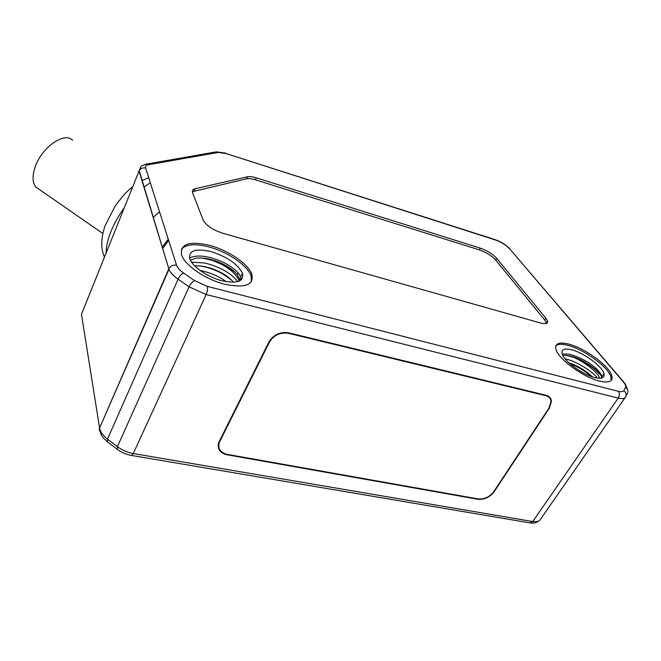 <?xml version="1.0" encoding="UTF-8"?>
<svg xmlns="http://www.w3.org/2000/svg" width="661" height="661" viewBox="0 0 661 661"><rect width="100%" height="100%" fill="white"/><g stroke="black" fill="none" stroke-linecap="round" stroke-linejoin="round"><path stroke-width="0.99" d="M218.667 445.407L218.171 444.861M547.011 396.063L546.944 395.551M218.279 444.134L218.725 444.696M494.172 491.685L549.415 408.077L551.448 401.268C551.084 398.153 549.258 396.154 545.969 395.253L288.783 332.847C280.157 331.607 273.555 334.631 268.969 341.919L218.741 442.473C217.064 448.852 219.782 452.942 226.897 454.751L477.878 499.262C484.381 499.79 489.818 497.262 494.172 491.685L493.974 491.346M540.938 323.105C545.912 324.361 548.093 323.634 547.482 320.932L545.804 318.123L496.675 258.311C492.652 253.989 487.207 250.61 480.34 248.156L256.311 177.85C252.585 176.702 249.676 176.338 247.594 176.768L195.078 188.757C192.723 189.335 191.888 190.641 192.574 192.673L203.167 220.121C206.158 225.533 212.726 229.912 222.881 233.267L540.938 323.105M599.403 381.067C609.054 383.256 613.201 381.48 611.83 375.754C609.285 365.946 585.043 348.264 569.022 344.191C559.008 341.679 554.653 343.423 555.967 349.405C558.223 358.873 583.176 377.249 599.403 381.067M224.707 284.238C245.173 288.394 254.204 285.056 251.8 274.232C248.313 263.904 228.458 250.37 209.909 245.446C189.096 240.645 179.693 243.926 181.709 255.278C185.097 265.515 205.852 279.595 224.707 284.238M168.662 240.439L162.656 248.586M153.187 217.494L159.541 211.793M168.258 239.158L162.226 247.164M72.578 140.388C64.811 131.225 41.544 147.37 35.099 167.159C32.059 176.38 32.439 183.105 36.231 187.327L38.801 189.104M144.247 325.27L144.709 325.08M134.233 348.314L134.357 348.876M591.397 376.539L589.331 374.787C583.341 370.061 576.813 366.318 569.732 363.567M597.561 378.125C591.62 370.672 576.037 361.096 565.105 358.824M573.624 357.403L566.857 355.403M562.147 353.899L569.005 354.205C578.755 356.676 587.794 361.402 596.131 368.4L594.735 368.995L593.14 367.665C583.225 360.171 573.897 356.048 565.147 355.304L562.842 355.502M592.487 376.91L588.769 373.581C582.581 368.764 575.987 365.194 568.989 362.889M596.131 368.4C599.23 371.457 601.155 374.176 601.915 376.555L602.105 377.365C601.014 374.919 598.585 372.151 594.826 369.069L595.239 369.813L593.413 368.268C586.01 362.476 578.152 358.386 569.823 355.998C581.292 359.493 596.999 371.085 599.783 378.266M601.204 375.696L595.239 369.813M594.586 377.522C601.857 379.183 604.989 377.852 603.972 373.523C602.105 366.194 583.886 352.867 571.848 349.843C564.37 348 561.123 349.314 562.106 353.784C563.808 360.923 582.432 374.647 594.586 377.522M555.851 345.81C557.958 343.91 562.081 343.778 568.22 345.422C584.241 349.487 608.451 367.169 610.979 376.993L611.045 380.596M200.134 270.489L201.547 270.77C210.859 272.894 219.146 276.538 226.417 281.702M231.441 279.975L223.476 274.389C217.163 270.737 210.479 268.143 203.439 266.59L199.399 265.862M239.819 278.768L240.249 279.586M237.828 281.586C231.127 273.167 220.196 266.994 205.026 263.061L191.516 262.103M213.784 260.74L202.142 258.021M189.608 258.096C193.962 255.741 200.25 255.419 208.471 257.129C222.088 260.599 232.209 266.102 238.828 273.621L236.894 274.282C234.787 271.605 231.507 268.928 227.07 266.251C216.164 260.062 205.819 257.369 196.053 258.178L190.385 260.153M233.416 282.23C231.201 279.33 227.698 276.463 222.889 273.613C213.321 268.226 203.885 265.615 194.598 265.796M235.06 272.233L227.367 266.664L210.107 259.467C225.178 264.788 234.829 271.754 239.067 280.38L239.282 281.057M240.43 280.429L236.894 274.282M222.013 280.751C237.39 283.908 244.198 281.396 242.438 273.216C237.613 263.97 227.12 256.765 210.958 251.61C195.383 248.09 188.368 250.569 189.905 259.046C192.442 266.738 207.901 277.248 222.013 280.751M238.828 273.621L240.629 277.009L241.149 279.892M181.23 249.569C185.493 244.173 194.821 243.322 209.207 246.999C227.756 251.915 247.586 265.441 251.056 275.794L251.411 281.594M135.331 345.777L135.464 346.339M192.334 191.707L246.685 178.759C248.776 178.33 251.684 178.685 255.41 179.825L479.357 249.866C486.215 252.304 491.652 255.691 495.676 260.013L544.664 319.941L546.473 323.46M493.792 491.61L549.035 407.986L550.985 401.442C550.638 398.443 548.878 396.509 545.713 395.65L288.551 333.309C280.247 332.119 273.894 335.028 269.481 342.043L219.262 442.531C217.651 448.67 220.262 452.603 227.103 454.347L478.11 498.906C484.373 499.419 489.603 496.989 493.792 491.61M226.748 454.281L226.897 454.751M477.878 499.262L477.63 498.824M131.597 455.454L529.932 522.892L532.725 521.554L618.217 398.087L206.141 294.533L133.282 453.529L532.725 521.554C536.583 522.149 539.112 521.463 540.326 519.488L625.149 397.591M623.877 382.24L509.524 248.676L623.497 382.116C625.446 384.438 626.149 386.198 625.587 387.379L623.802 390.676C626.223 392.551 626.777 394.716 625.446 397.162C624.538 398.715 622.125 399.021 618.217 398.087C619.663 395.592 619.721 393.336 618.374 391.312L207.298 286.378L194.532 280.586L183.56 273.034C179.759 270.374 177.429 267.779 176.561 265.259L145.635 168.076C145.131 166.291 146.031 165.176 148.345 164.738L218.27 152.443L215.073 152.071M625.587 387.379C627.991 389.238 628.537 391.378 627.215 393.807L625.917 396.27M623.497 382.116L625.199 383.793L627.396 389.304M510.077 248.924C505.88 244.719 500.765 241.587 494.742 239.522L495.403 239.976C501.278 242.1 505.987 245.008 509.524 248.676M495.403 239.976L226.161 153.567L494.742 239.522M218.27 152.443L226.161 153.567M623.802 390.676C623.108 391.816 621.307 392.031 618.374 391.312M207.298 286.378C207.843 288.601 207.455 291.319 206.141 294.533L189.071 286.808C190.632 283.701 192.45 281.627 194.532 280.586M117.344 449.364L117.402 446.671L189.071 286.808L178.082 279.215L107.487 439.144L107.487 441.862M117.402 446.671C122.136 450.182 127.424 452.463 133.282 453.529L131.374 455.412C126.069 454.471 121.285 452.372 117.038 449.125L107.165 441.614C103.397 437.756 100.993 437.359 99.695 428.568C100.571 432.261 103.174 435.789 107.487 439.144L117.402 446.671M145.635 168.076C142.817 167.464 140.669 168.34 139.207 170.678L81.468 314.33L99.588 427.998L169.009 268.366C170.769 265.714 173.289 264.681 176.561 265.259M101.364 432.6C99.472 431.468 98.886 429.931 99.588 427.998L168.976 269.275L139.033 171.05L140.562 167.274M183.56 273.034C181.453 274.042 179.627 276.108 178.082 279.215C173.289 275.844 170.257 272.53 168.976 269.275L139.207 170.678C142.214 164.548 139.141 167.035 146.304 164.052L148.345 164.738M144.602 164.432L216.395 151.84L225.756 153.162M124.301 207.736C118.625 215.577 114.146 223.558 110.866 231.697L110.445 232.771C107.528 240.439 106.091 247.164 106.132 252.94M150.311 182.767L143.924 187.096M544.664 319.941L545.804 318.123M496.675 258.311L495.676 260.013M479.357 249.866L480.34 248.156M256.311 177.85L255.41 179.825M246.685 178.759L247.594 176.768M195.078 188.757L194.144 190.922M219.526 440.771L219.733 441.449M269.481 342.043L269.225 341.423M288.295 332.739L288.551 333.309M545.713 395.65L545.3 395.096M538.211 521.256C536.344 522.851 533.724 523.421 530.362 522.958M104.471 257.096C100.621 248.47 100.877 237.886 105.239 225.351L115.328 205.753L123.186 195.689C125.466 193.235 126.416 192.045 132.811 186.551M141.925 180.527L148.684 177.66M102.885 233.523L36.231 187.327M593.421 368.284L593.14 367.665M588.769 373.581L589.331 374.787M600.808 378.199L601.807 376.729M601.923 376.555L603.972 373.523M610.979 376.993L611.83 375.754M227.401 266.68L227.07 266.251M222.889 273.613L223.476 274.389M239.067 280.38L239.893 278.611M240.637 277.033L242.438 273.216M251.056 275.794L251.8 274.232M546.333 322.75L547.482 320.932M219.031 441.779L219.262 442.531"/></g></svg>
